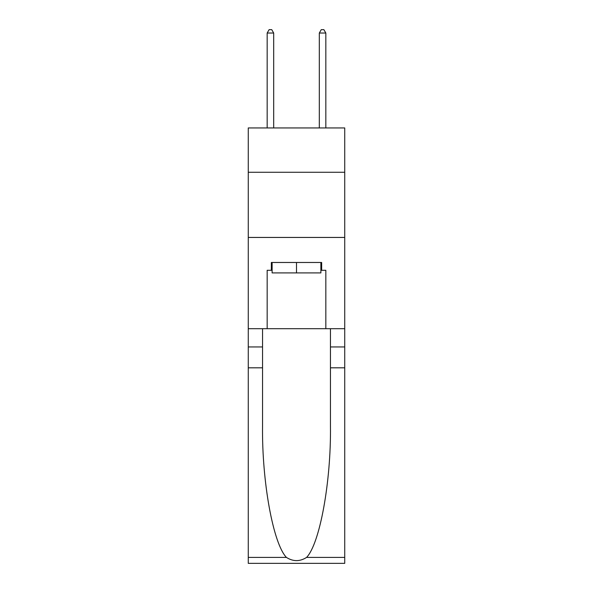 <?xml version="1.0" encoding="UTF-8"?>
<svg xmlns="http://www.w3.org/2000/svg" width="593" height="593" viewBox="0 0 593 593"><rect width="100%" height="100%" fill="white"/><g stroke="black" fill="none" stroke-linecap="round" stroke-linejoin="round"><path stroke-width="0.89" d="M344.733 172.267L344.733 127.94L248.267 127.94L248.267 172.267L344.733 172.267L344.733 328.7L325.831 328.7L325.831 270.297L321.658 270.297L321.658 262.477L271.342 262.477L271.342 270.297L272.12 270.297M248.267 367.808L262.543 367.808L262.543 425.944C261.847 481.509 273.121 543.581 286.412 557.405C293.135 561.69 299.858 561.69 306.588 557.405L344.733 557.405L344.733 563.35L248.267 563.35L248.267 172.267M320.88 262.477L320.88 272.906L272.12 272.906L272.12 262.477M296.5 262.477L296.5 272.906M306.588 557.405C319.879 543.581 331.153 481.509 330.457 425.944L330.457 328.7M330.457 367.808L344.733 367.808L344.733 328.7M262.543 328.7L262.543 367.808M344.733 557.405L344.733 367.808M248.267 328.7L267.169 328.7L267.169 270.297L271.342 270.297M248.267 237.445L344.733 237.445M267.169 328.7L325.831 328.7M320.88 270.297L321.658 270.297M273.684 127.94L273.684 33.038L267.169 33.038L267.169 127.94M267.169 33.038L269.126 29.65L271.735 29.65L273.684 33.038M325.831 127.94L325.831 33.038L319.316 33.038L319.316 127.94M319.316 33.038L321.265 29.65L323.874 29.65L325.831 33.038M330.457 346.949L344.733 346.949M262.543 346.949L248.267 346.949M248.267 557.405L286.412 557.405"/></g></svg>
